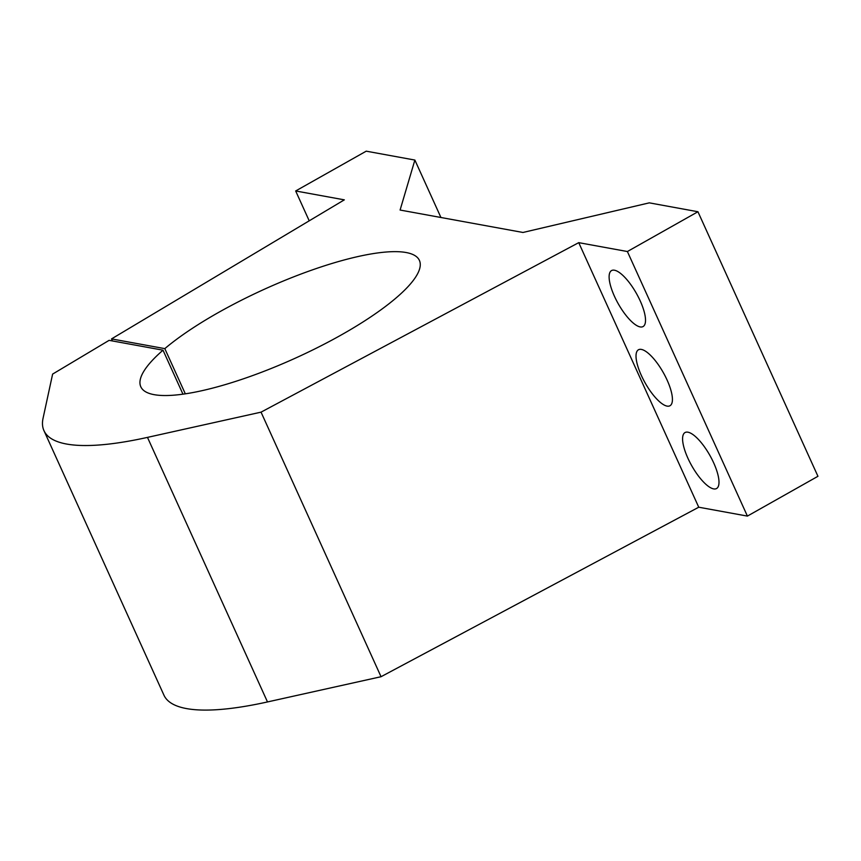 <?xml version="1.0" encoding="UTF-8"?>
<svg xmlns="http://www.w3.org/2000/svg" width="861" height="861" viewBox="0 0 861 861"><rect width="100%" height="100%" fill="white"/><g stroke="black" fill="none" stroke-linecap="round" stroke-linejoin="round"><path stroke-width="1.29" d="M182.962 394.177L163.009 350.19A152.957 37.776 -24.4 0 0 140.806 386.772A152.957 37.776 -24.4 0 0 295.71 357.993A152.957 37.776 -24.4 0 0 419.404 260.399A152.957 37.776 -24.4 0 0 314.34 269.213A152.957 37.776 -24.4 0 0 164.817 348.63L111.532 338.9L344.325 199.849L295.667 190.97L366.226 151.17L414.873 160.06L400.096 210.041L522.961 232.47L649.291 202.852L697.937 211.741L627.389 251.53L578.732 242.651L698.745 507.215L381.046 676.714L261.044 412.15L578.732 242.651M627.389 251.53L747.402 516.094L817.95 476.294L697.937 211.741M440.929 217.489L414.873 160.06M163.009 350.19L109.121 340.343L52.618 374.094L43.05 418.317A260.022 64.231 -24.4 0 0 43.954 430.64A260.022 64.231 -24.4 0 0 147.479 437.388L261.044 412.15M147.479 437.388L267.491 701.941L381.046 676.714M267.491 701.941A260.022 64.231 155.6 0 1 163.956 695.204L43.954 430.64M747.402 516.094L698.745 507.215M111.532 338.9L112.468 340.956M185.319 393.832L164.817 348.63M309.217 220.825L295.667 190.97M614.453 270.225A32.126 10.44 -119.4 0 0 611.525 270.591A32.126 10.44 -119.4 0 0 618.22 303.696A32.126 10.44 -119.4 0 0 643.092 326.545A32.126 10.44 -119.4 0 0 638.41 297.163A32.126 10.44 -119.4 0 0 614.453 270.225M687.928 432.19A32.126 10.44 -119.4 0 0 685.001 432.566A32.126 10.44 -119.4 0 0 691.695 465.672A32.126 10.44 -119.4 0 0 716.567 488.521A32.126 10.44 -119.4 0 0 711.886 459.139A32.126 10.44 -119.4 0 0 687.928 432.19M641.359 349.415A32.126 10.44 -119.4 0 0 638.442 349.781A32.126 10.44 -119.4 0 0 645.126 382.887A32.126 10.44 -119.4 0 0 669.998 405.735A32.126 10.44 -119.4 0 0 665.316 376.354A32.126 10.44 -119.4 0 0 641.359 349.415"/></g></svg>
